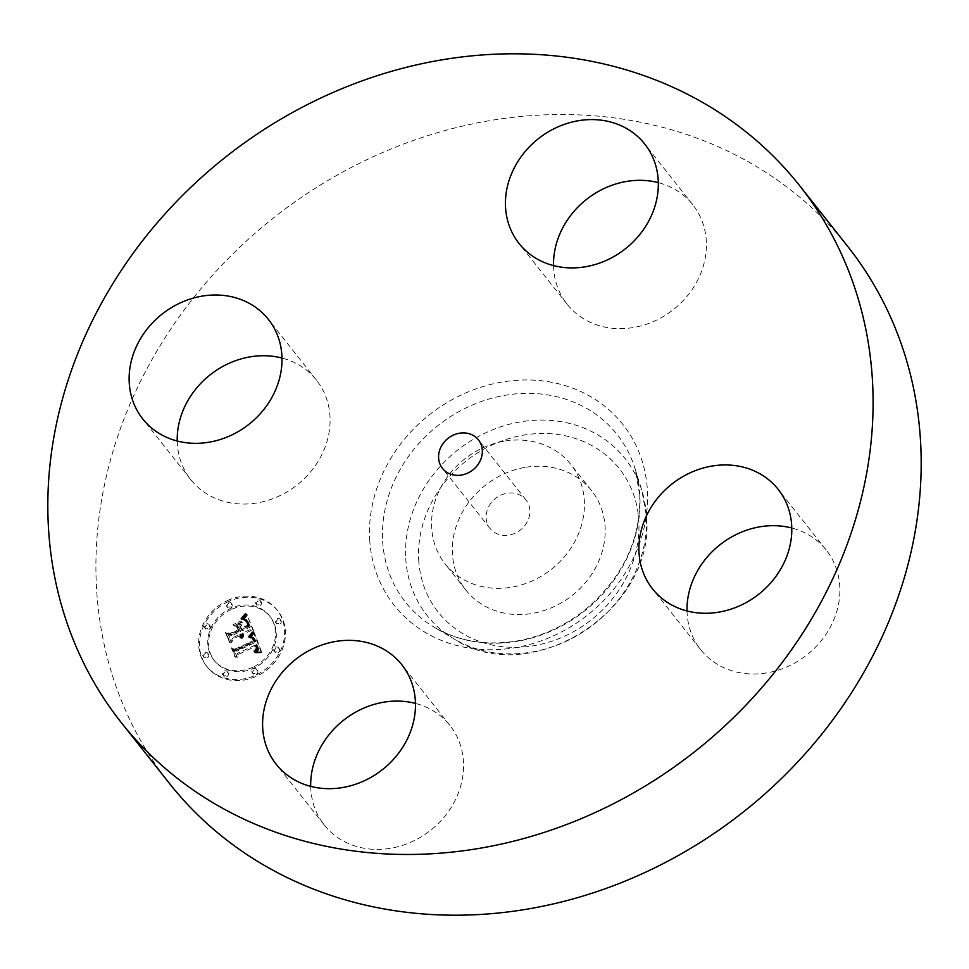 <?xml version="1.0" encoding="UTF-8"?>
<svg xmlns="http://www.w3.org/2000/svg" width="969" height="969" viewBox="0 0 969 969"><rect width="100%" height="100%" fill="white"/><g stroke="black" fill="none" stroke-linecap="round" stroke-linejoin="round"><path stroke-width="0.73" stroke-dasharray="4.84 3.63" d="M503.759 441.27A80.136 70.156 -38.4 0 0 439.308 490.459A80.136 70.156 -38.4 0 0 445.171 563.922A80.136 70.156 -38.4 0 0 512.238 587.081A80.136 70.156 -38.4 0 0 576.676 537.892A80.136 70.156 -38.4 0 0 570.826 464.43A80.136 70.156 -38.4 0 0 503.759 441.27M486.135 518.076A22.953 20.095 -38.4 0 0 489.999 528.42A22.953 20.095 -38.4 0 0 515.108 533.204A22.953 20.095 -38.4 0 0 529.849 510.275A22.953 20.095 -38.4 0 0 525.985 499.931A22.953 20.095 -38.4 0 0 500.888 495.147A22.953 20.095 -38.4 0 0 486.135 518.076M847.669 246.344A432.562 378.697 -38.4 0 0 374.518 156.142A432.562 378.697 -38.4 0 0 96.537 588.328A432.562 378.697 -38.4 0 0 169.405 783.388M524.52 467.494A80.136 70.156 -38.4 0 0 460.081 516.683A80.136 70.156 -38.4 0 0 465.932 590.145A80.136 70.156 -38.4 0 0 532.998 613.304A80.136 70.156 -38.4 0 0 597.437 564.115A80.136 70.156 -38.4 0 0 591.587 490.653A80.136 70.156 -38.4 0 0 524.52 467.494M177.218 441.004A80.136 70.156 -38.4 0 0 177.315 443.499A80.136 70.156 -38.4 0 0 190.82 479.643A80.136 70.156 -38.4 0 0 278.478 496.346A80.136 70.156 -38.4 0 0 329.981 416.282A80.136 70.156 -38.4 0 0 316.475 380.139A80.136 70.156 -38.4 0 0 281.991 358.046M553.529 265.591A80.136 70.156 -38.4 0 0 567.131 304.23A80.136 70.156 -38.4 0 0 634.198 327.389A80.136 70.156 -38.4 0 0 698.649 278.2A80.136 70.156 -38.4 0 0 692.787 204.738A80.136 70.156 -38.4 0 0 658.302 182.632M687.009 610.954A80.136 70.156 -38.4 0 0 687.106 613.45A80.136 70.156 -38.4 0 0 700.599 649.581A80.136 70.156 -38.4 0 0 788.257 666.297A80.136 70.156 -38.4 0 0 839.76 586.233A80.136 70.156 -38.4 0 0 826.266 550.089A80.136 70.156 -38.4 0 0 791.782 527.996M310.698 786.368A80.136 70.156 -38.4 0 0 324.288 824.994A80.136 70.156 -38.4 0 0 391.355 848.154A80.136 70.156 -38.4 0 0 455.805 798.965A80.136 70.156 -38.4 0 0 449.955 725.502A80.136 70.156 -38.4 0 0 415.471 703.409M228.078 601.701A45.083 39.463 -38.4 0 0 207.112 666.878A45.083 39.463 -38.4 0 0 256.821 676.096A45.083 39.463 -38.4 0 0 277.788 610.918A45.083 39.463 -38.4 0 0 228.078 601.701M231.119 609.598A35.514 31.093 -38.4 0 0 214.609 660.943A35.514 31.093 -38.4 0 0 253.769 668.198A35.514 31.093 -38.4 0 0 270.29 616.853A35.514 31.093 -38.4 0 0 231.119 609.598M254.362 633.472L250.111 638.099L254.011 638.365L256.095 642.047L236.969 651.18L234.292 650.163L237.163 657.6L238.362 654.354L255.986 646.141L256.724 649.787L254.617 652.44L257.209 649.86L256.506 646.105L257.306 645.524L258.432 649.933L255.513 652.997L261.921 652.791L254.568 633.241L253.539 632.442L249.299 637.057L253.406 637.469L255.271 641.006L236.145 650.151L233.481 649.133L236.351 656.558L237.538 653.324L255.162 645.1L255.998 648.285L254.181 651.168L256.385 648.83L255.695 645.063L256.494 644.482L257.621 648.891L254.702 651.955L261.097 651.762L253.539 632.442M252.812 633.108L248.803 637.505L253.466 633.023L251.988 632.079L248.294 636.815L251.988 632.079M252.243 638.535L254.217 641.587L236.412 649.908L232.088 648.879L235.297 657.188L232.911 649.545L236.46 650.465L254.92 641.866L254.472 640.666L251.419 637.505L253.393 640.557L235.588 648.879L231.264 647.837L235.092 656.304L232.088 648.515L235.637 649.424L254.096 640.824L252.739 637.953L251.419 637.505M247.47 614.867L243.183 620.015L247.567 621.032L250.414 626.979L242.129 630.843L241.741 629.85L249.057 626.446L246.95 621.674L244.636 620.523L246.841 622.316L248.427 626.265L241.584 629.45L240.639 626.991L242.625 622.994L235.201 626.459L239.198 627.815L240.639 631.534L231.712 635.7L228.611 634.695L231.688 642.677L232.972 638.946L240.591 635.398L240.893 638.208L241.063 635.179L241.899 634.792L242.117 638.486L243.437 636.488L243.389 634.101L250.862 630.613L253.987 631.74L246.647 613.837L242.371 618.973L246.744 620.003L249.602 625.95L241.305 629.814L240.93 628.82L248.246 625.405L246.453 621.068L243.825 619.494L245.884 621.056L247.604 625.223L240.772 628.409L239.815 625.962L241.802 621.965L234.389 625.417L238.386 626.786L239.815 630.504L230.888 634.659L227.788 633.653L230.876 641.635L232.148 637.917L239.767 634.368L240.082 637.178L240.239 634.138L241.075 633.75L241.293 637.457L242.625 635.446L242.565 633.06L250.038 629.571L253.175 630.71L246.647 613.837M245.496 614.855L241.62 619.591L245.969 615L246.332 614.285L245.496 614.855L244.685 613.825L240.809 618.549L243.098 616.974L244.685 613.825M233.892 625.671L241.984 622.401L233.892 625.671L233.081 624.63L240.724 621.068L233.081 624.63M238.616 630.831L231.034 634.368L226.068 633.302L229.701 642.713L226.891 633.992L230.973 634.877L239.246 631.013L237.986 627.755L238.616 630.831L237.793 629.802L230.21 633.326L225.244 632.272L229.52 641.866L226.08 632.963L230.162 633.835L238.422 629.983L236.509 626.471L237.793 629.802M277.812 619.76A2.737 2.386 -38.4 0 0 279.544 624.266A2.737 2.386 -38.4 0 0 277.812 619.76M228.732 603.396A2.737 2.386 -38.4 0 0 230.465 607.902A2.737 2.386 -38.4 0 0 228.732 603.396M258.105 601.192A2.737 2.386 -38.4 0 0 259.849 605.698A2.737 2.386 -38.4 0 0 258.105 601.192M205.343 653.53A2.737 2.386 -38.4 0 0 207.087 658.036A2.737 2.386 -38.4 0 0 205.343 653.53M206.869 625.078A2.737 2.386 -38.4 0 0 208.614 629.584A2.737 2.386 -38.4 0 0 206.869 625.078M256.167 674.4A2.737 2.386 -38.4 0 0 254.423 669.894A2.737 2.386 -38.4 0 0 256.167 674.4M278.03 652.718A2.737 2.386 -38.4 0 0 276.286 648.213A2.737 2.386 -38.4 0 0 278.03 652.718M226.794 676.604A2.737 2.386 -38.4 0 0 225.05 672.098A2.737 2.386 -38.4 0 0 226.794 676.604M250.862 630.613L250.038 629.571M253.987 631.74L253.175 630.71M243.389 634.101L242.565 633.06M243.51 634.61L242.686 633.569M243.57 635.095L242.759 634.065M243.582 635.579L242.771 634.538M243.546 636.039L242.722 635.01M243.437 636.488L242.625 635.446M243.292 636.912L242.468 635.882M243.074 637.336L242.262 636.294M242.807 637.735L241.996 636.694M242.492 638.123L241.669 637.081M242.117 638.486L241.293 637.457M241.79 638.51L240.966 637.469M241.959 638.159L241.136 637.13M242.093 637.82L241.269 636.79M242.202 637.481L241.378 636.451M242.286 637.154L241.463 636.124M242.335 636.827L241.511 635.797M242.347 636.5L241.523 635.47M242.335 636.185L241.511 635.155M242.298 635.87L241.475 634.84M242.226 635.567L241.402 634.525M242.117 635.264L241.305 634.223M242.008 635.022L241.196 633.98M241.899 634.792L241.075 633.75M241.063 635.179L240.239 634.138M241.172 635.482L240.348 634.453M241.245 635.797L240.433 634.768M241.305 636.1L240.482 635.07M241.329 636.415L240.506 635.373M241.329 636.718L240.506 635.676M241.293 637.021L240.469 635.979M241.233 637.323L240.421 636.282M241.148 637.614L240.336 636.585M241.039 637.917L240.215 636.875M240.893 638.208L240.082 637.178M240.409 638.074L239.585 637.033M240.53 637.796L239.706 636.754M240.627 637.517L239.803 636.476M240.7 637.239L239.876 636.197M240.748 636.96L239.937 635.93M240.784 636.694L239.961 635.664M240.784 636.427L239.973 635.398M240.772 636.161L239.949 635.131M240.736 635.906L239.912 634.877M240.675 635.652L239.852 634.622M240.591 635.398L239.767 634.368M232.972 638.946L232.148 637.917M231.688 642.677L230.876 641.635M228.611 634.695L227.788 633.653M231.712 635.7L230.888 634.659M240.639 631.534L239.815 630.504M239.198 627.815L238.386 626.786M235.201 626.459L234.389 625.417M242.625 622.994L241.802 621.965M240.639 626.991L239.815 625.962M241.584 629.45L240.772 628.409M248.427 626.265L247.604 625.223M248.306 625.841L247.483 624.811M248.185 625.453L247.361 624.424M248.064 625.102L247.24 624.06M247.955 624.775L247.131 623.745M247.846 624.484L247.022 623.442M247.689 624.097L246.877 623.067M247.543 623.745L246.72 622.716M247.398 623.418L246.574 622.377M247.252 623.103L246.429 622.074M247.107 622.813L246.296 621.783M246.974 622.558L246.15 621.517M246.841 622.316L246.017 621.274M246.695 622.098L245.884 621.056M246.429 621.735L245.617 620.693M246.15 621.432L245.339 620.39M245.835 621.153L245.012 620.124M245.472 620.911L244.66 619.881M245.072 620.705L244.261 619.663M244.636 620.523L243.825 619.494M245.072 620.548L244.249 619.518M245.484 620.644L244.66 619.603M245.872 620.802L245.06 619.76M246.247 621.02L245.436 619.99M246.61 621.323L245.787 620.281M246.95 621.674L246.126 620.644M247.265 622.11L246.453 621.068M247.567 622.607L246.756 621.565M247.858 623.164L247.034 622.134M248.125 623.794L247.301 622.764M248.609 625.126L247.785 624.084M248.754 625.55L247.943 624.508M249.057 626.446L248.246 625.405M241.741 629.85L240.93 628.82M242.129 630.843L241.305 629.814M250.414 626.979L249.602 625.95M250.172 626.386L249.348 625.356M249.542 624.823L248.718 623.782M249.203 623.891L248.379 622.849M249.009 623.406L248.185 622.364M248.803 622.958L247.991 621.928M248.609 622.546L247.785 621.517M248.403 622.183L247.592 621.141M248.197 621.844L247.386 620.802M247.991 621.541L247.168 620.499M247.773 621.274L246.962 620.233M247.567 621.032L246.744 620.003M247.349 620.838L246.526 619.809M247.119 620.681L246.308 619.639M246.889 620.548L246.065 619.506M246.61 620.426L245.787 619.385M246.308 620.317L245.484 619.288M245.956 620.233L245.145 619.191M245.581 620.148L244.769 619.118M245.169 620.099L244.358 619.058M244.733 620.051L243.909 619.021M244.249 620.027L243.425 618.985M243.74 620.015L242.916 618.973M243.183 620.015L242.371 618.973M244.612 618.61L243.788 617.58M244.842 618.367L244.031 617.338M245.06 618.137L244.249 617.108M245.254 617.931L244.442 616.89M245.605 617.544L244.782 616.514M245.884 617.205L245.06 616.163M246.174 616.805L245.363 615.763M246.344 616.575L245.52 615.545M246.501 616.332L245.69 615.303M246.683 616.078L245.86 615.049M261.921 652.791L261.097 651.762M254.568 633.241L253.745 632.2M261.206 652.791L260.382 651.749M260.516 652.791L259.692 651.762M259.837 652.803L259.014 651.774M259.183 652.827L258.36 651.798M258.541 652.864L257.718 651.834M257.911 652.912L257.1 651.871M257.306 652.961L256.494 651.931M256.724 653.033L255.901 651.992M256.143 653.106L255.332 652.064M255.513 652.997L254.702 651.955M255.937 652.767L255.113 651.725M256.325 652.537L255.501 651.495M256.676 652.294L255.852 651.265M257.003 652.052L256.179 651.023M257.294 651.81L256.47 650.768M257.548 651.556L256.737 650.526M257.778 651.301L256.955 650.26M257.972 651.035L257.148 650.005M258.129 650.78L257.318 649.739M258.263 650.502L257.439 649.472M258.36 650.223L257.548 649.194M258.432 649.933L257.621 648.891M258.481 649.618L257.669 648.588M258.505 649.303L257.681 648.261M258.493 648.964L257.669 647.922M258.457 648.612L257.633 647.571M258.384 648.237L257.572 647.207M258.299 647.861L257.475 646.82M258.178 647.462L257.354 646.42M258.02 647.05L257.209 646.008M257.899 646.747L257.088 645.717M257.778 646.444L256.955 645.415M257.633 646.141L256.809 645.1M257.475 645.826L256.652 644.797M257.306 645.524L256.494 644.482M256.506 646.105L255.695 645.063M256.906 647.074L256.082 646.032M257.039 647.437L256.216 646.396M257.148 647.789L256.325 646.747M257.221 648.128L256.41 647.086M257.282 648.443L256.47 647.413M257.318 648.758L256.494 647.716M257.33 649.048L256.506 648.019M257.306 649.339L256.494 648.297M257.269 649.605L256.446 648.576M257.209 649.86L256.385 648.83M257.003 650.344L256.179 649.315M256.858 650.587L256.034 649.545M256.676 650.817L255.864 649.775M256.47 651.047L255.659 650.017M256.24 651.277L255.416 650.247M255.973 651.519L255.15 650.478M255.683 651.749L254.859 650.708M255.356 651.98L254.532 650.938M254.992 652.21L254.181 651.168M254.617 652.44L253.793 651.398M254.447 652.016L253.624 650.974M254.786 651.822L253.963 650.78M255.101 651.628L254.278 650.587M255.38 651.422L254.568 650.393M255.646 651.229L254.823 650.187M255.877 651.023L255.053 649.993M256.264 650.623L255.441 649.581M256.543 650.211L255.731 649.169M256.724 649.787L255.913 648.758M256.821 649.315L255.998 648.285M256.833 649.073L256.01 648.031M256.821 648.806L255.998 647.764M256.785 648.527L255.973 647.486M256.737 648.237L255.913 647.195M256.664 647.934L255.84 646.892M256.567 647.619L255.743 646.577M256.446 647.28L255.622 646.25M255.986 646.141L255.162 645.1M238.362 654.354L237.538 653.324M237.163 657.6L236.351 656.558M234.292 650.163L233.481 649.133M236.969 651.18L236.145 650.151M256.095 642.047L255.271 641.006M255.998 641.732L255.186 640.703M255.913 641.43L255.089 640.4M255.816 641.139L254.992 640.097M255.707 640.836L254.883 639.806M255.598 640.545L254.774 639.516M255.453 640.206L254.629 639.165M255.307 639.879L254.484 638.85M255.138 639.588L254.326 638.559M254.98 639.322L254.157 638.28M254.799 639.08L253.975 638.038M254.617 638.862L253.793 637.832M254.423 638.668L253.599 637.638M254.217 638.51L253.406 637.469M254.011 638.365L253.188 637.336M253.793 638.256L252.97 637.214M253.551 638.159L252.739 637.13M253.297 638.086L252.485 637.057M253.018 638.038L252.206 636.996M252.727 638.002L251.904 636.972M252.4 637.99L251.589 636.948M252.061 637.99L251.237 636.96M251.698 638.026L250.874 636.984M251.31 638.062L250.487 637.033M250.898 638.135L250.087 637.093M250.474 638.22L249.651 637.178M250.111 638.099L249.299 637.057M250.414 637.844L249.59 636.803M250.692 637.59L249.881 636.56M250.971 637.348L250.147 636.306M251.225 637.105L250.402 636.064M251.48 636.863L250.656 635.821M251.71 636.621L250.898 635.591M251.94 636.391L251.116 635.361M252.146 636.161L251.334 635.131M252.352 635.943L251.528 634.901M252.534 635.712L251.722 634.683M241.984 622.401L241.16 621.359M241.547 622.098L240.724 621.068M234.328 625.962L233.505 624.932M253.466 633.023L252.643 631.994M253.054 632.733L252.243 631.703M253.236 633.387L252.424 632.357M252.97 633.787L252.158 632.745M252.667 634.198L251.843 633.169M252.315 634.634L251.492 633.605M251.916 635.095L251.092 634.053M251.468 635.579L250.644 634.538M250.983 636.076L250.159 635.046M250.45 636.609L249.639 635.567M249.881 637.154L249.057 636.124M249.118 637.844L248.294 636.815M248.803 637.505L247.979 636.463M249.408 636.924L248.585 635.894M249.966 636.379L249.154 635.337M250.499 635.846L249.675 634.804M250.983 635.337L250.159 634.295M251.431 634.852L250.608 633.811M251.831 634.38L251.019 633.351M252.206 633.932L251.383 632.902M252.521 633.52L251.71 632.478M246.332 614.285L245.508 613.256M245.908 614.14L245.096 613.098M245.969 615L245.145 613.958M245.581 615.666L244.769 614.637M245.193 616.308L244.37 615.267M244.782 616.902L243.958 615.872M244.358 617.471L243.534 616.441M243.922 618.016L243.098 616.974M243.461 618.513L242.638 617.483M242.989 618.985L242.165 617.943M242.504 619.421L241.681 618.379M242.008 619.821L241.184 618.779M241.62 619.591L240.809 618.549M242.068 619.215L241.245 618.186M242.504 618.816L241.693 617.774M242.953 618.367L242.129 617.326M243.376 617.883L242.565 616.841M243.813 617.35L242.989 616.32M244.236 616.793L243.413 615.751M244.66 616.187L243.837 615.145M245.084 615.545L244.261 614.503M252.158 638.365L251.334 637.323M251.976 638.365L251.153 637.323M252.509 638.401L251.686 637.36M252.824 638.474L252.001 637.445M253.103 638.595L252.279 637.566M253.345 638.765L252.521 637.735M253.563 638.983L252.739 637.953M253.781 639.286L252.957 638.244M253.999 639.661L253.188 638.619M254.12 639.879L253.297 638.85M254.229 640.121L253.418 639.092M254.35 640.388L253.527 639.346M254.472 640.666L253.648 639.637M254.593 640.981L253.769 639.94M254.92 641.866L254.096 640.824M236.46 650.465L235.637 649.424M232.911 649.545L232.088 648.515M235.915 657.333L235.092 656.304M235.297 657.188L234.474 656.146M232.088 648.879L231.264 647.837M236.412 649.908L235.588 648.879M254.217 641.587L253.393 640.557M254.144 641.345L253.333 640.303M254.072 641.103L253.248 640.073M253.987 640.872L253.163 639.843M253.854 640.545L253.03 639.516M253.696 640.243L252.885 639.201M253.539 639.94L251.904 637.905M253.357 639.673L252.534 638.632M253.163 639.407L252.34 638.377M252.957 639.165L252.134 638.135M252.485 638.728L251.674 637.699M237.986 627.755L237.163 626.713M237.32 627.5L236.509 626.471M239.246 631.013L238.422 629.983M230.973 634.877L230.162 633.835M226.891 633.992L226.08 632.963M230.343 642.895L229.52 641.866M229.701 642.713L228.878 641.684M226.068 633.302L225.244 632.272M231.034 634.368L230.21 633.326M227.255 600.671A45.083 39.463 141.6 0 1 276.977 609.876A45.083 39.463 141.6 0 1 256.01 675.054A45.083 39.463 141.6 0 1 206.288 665.848A45.083 39.463 141.6 0 1 227.255 600.671M252.957 667.169A35.514 31.093 141.6 0 1 213.786 659.913A35.514 31.093 141.6 0 1 230.307 608.556A35.514 31.093 141.6 0 1 269.479 615.812A35.514 31.093 141.6 0 1 252.957 667.169M278.733 623.237A2.737 2.386 141.6 0 1 276.989 618.719A2.737 2.386 141.6 0 1 278.733 623.237M229.653 606.873A2.737 2.386 141.6 0 1 227.909 602.355A2.737 2.386 141.6 0 1 229.653 606.873M259.038 604.668A2.737 2.386 141.6 0 1 257.294 600.162A2.737 2.386 141.6 0 1 259.038 604.668M206.276 657.006A2.737 2.386 141.6 0 1 204.532 652.5A2.737 2.386 141.6 0 1 206.276 657.006M207.802 628.554A2.737 2.386 141.6 0 1 206.058 624.036A2.737 2.386 141.6 0 1 207.802 628.554M253.612 668.864A2.737 2.386 141.6 0 1 255.356 673.37A2.737 2.386 141.6 0 1 253.612 668.864M275.462 647.183A2.737 2.386 141.6 0 1 277.207 651.689A2.737 2.386 141.6 0 1 275.462 647.183M224.227 671.057A2.737 2.386 141.6 0 1 225.971 675.575A2.737 2.386 141.6 0 1 224.227 671.057M382.658 541.211A135.006 118.194 -38.4 0 0 434.391 627.306A135.006 118.194 -38.4 0 0 572.243 619.797A135.006 118.194 -38.4 0 0 639.843 495.353A135.006 118.194 -38.4 0 0 634.986 468.463A135.006 118.194 -38.4 0 0 489.684 398.828A135.006 118.194 -38.4 0 0 382.658 541.211M369.698 539.624A145.774 127.617 -38.4 0 0 516.247 647.474A145.774 127.617 -38.4 0 0 647.389 490.108A145.774 127.617 -38.4 0 0 500.84 382.258A145.774 127.617 -38.4 0 0 369.698 539.624M405.745 558.423A126.309 110.575 -38.4 0 0 454.134 638.971A126.309 110.575 -38.4 0 0 583.108 631.945A126.309 110.575 -38.4 0 0 646.359 515.52A126.309 110.575 -38.4 0 0 641.817 490.362A126.309 110.575 -38.4 0 0 505.879 425.209A126.309 110.575 -38.4 0 0 405.745 558.423M418.705 560.021A115.553 101.164 -38.4 0 0 534.864 645.511A115.553 101.164 -38.4 0 0 638.813 520.777A115.553 101.164 -38.4 0 0 522.654 435.287A115.553 101.164 -38.4 0 0 418.705 560.021M248.294 624.242L247.47 623.212M248.452 624.69L247.64 623.648M248.9 625.962L248.076 624.932M243.498 619.712L242.674 618.682M243.8 619.421L242.977 618.379M244.091 619.13L243.267 618.101M244.358 618.864L243.534 617.834M246.865 615.799L246.053 614.77M247.059 615.509L246.247 614.479M247.265 615.194L246.441 614.164M525.985 499.931L478.456 439.89M489.999 528.42L442.47 468.378M639.758 494.88C640.969 539.939 622.413 578.517 584.089 610.627C564.079 626.265 542.046 636.318 517.991 640.788C486.935 646.057 459.076 641.551 434.391 627.306L454.134 638.971C531.097 689.952 656.631 609.283 646.444 516.005L641.817 490.362L634.986 468.463L639.758 494.88M190.82 479.643L142.734 418.911M316.475 380.139L268.401 319.419M567.131 304.23L519.045 243.498M692.787 204.738L644.712 144.006M826.266 550.089L778.18 489.357M700.599 649.581L652.525 588.861M324.288 824.994L276.213 764.262M449.955 725.502L401.869 664.77M465.932 590.145L445.171 563.922M591.587 490.653L570.826 464.43M276.977 609.876L277.788 610.918M206.288 665.848L207.112 666.878M213.786 659.913L214.609 660.943M269.479 615.812L270.29 616.853M275.717 622.667L276.54 623.709M280.005 619.276L280.816 620.317M226.637 606.315L227.461 607.345M230.925 602.924L231.736 603.953M256.022 604.111L256.833 605.14M260.298 600.719L261.121 601.749M203.26 656.449L204.084 657.479M207.548 653.058L208.359 654.087M204.786 627.997L205.598 629.026M209.062 624.593L209.885 625.635M256.628 669.422L257.439 670.451M252.34 672.813L253.163 673.843M278.478 647.74L279.29 648.77M274.191 651.132L275.014 652.161M227.243 671.626L228.054 672.656M222.955 675.018L223.778 676.047"/><path stroke-width="1.45" d="M482.32 450.234A22.953 20.095 -38.4 0 0 478.456 439.89A22.953 20.095 -38.4 0 0 453.347 435.105A22.953 20.095 -38.4 0 0 438.606 458.034A22.953 20.095 -38.4 0 0 442.47 468.378A22.953 20.095 -38.4 0 0 467.567 473.163A22.953 20.095 -38.4 0 0 482.32 450.234M872.463 380.672A432.562 378.697 -38.4 0 0 799.595 185.612A432.562 378.697 -38.4 0 0 326.432 95.41A432.562 378.697 -38.4 0 0 48.45 527.596A432.562 378.697 -38.4 0 0 121.331 722.656A432.562 378.697 -38.4 0 0 594.481 812.858A432.562 378.697 -38.4 0 0 872.463 380.672M343.28 787.422A80.136 70.156 -38.4 0 0 407.719 738.233A80.136 70.156 -38.4 0 0 401.869 664.77A80.136 70.156 -38.4 0 0 334.802 641.611A80.136 70.156 -38.4 0 0 270.351 690.8A80.136 70.156 -38.4 0 0 276.213 764.262A80.136 70.156 -38.4 0 0 343.28 787.422M639.019 552.718A80.136 70.156 -38.4 0 0 652.525 588.861A80.136 70.156 -38.4 0 0 740.183 605.564A80.136 70.156 -38.4 0 0 791.685 525.501A80.136 70.156 -38.4 0 0 778.18 489.357A80.136 70.156 -38.4 0 0 690.522 472.654A80.136 70.156 -38.4 0 0 639.019 552.718M586.112 266.657A80.136 70.156 -38.4 0 0 650.562 217.468A80.136 70.156 -38.4 0 0 644.712 144.006A80.136 70.156 -38.4 0 0 577.645 120.846A80.136 70.156 -38.4 0 0 513.195 170.035A80.136 70.156 -38.4 0 0 519.045 243.498A80.136 70.156 -38.4 0 0 586.112 266.657M281.894 355.55A80.136 70.156 -38.4 0 0 268.401 319.419A80.136 70.156 -38.4 0 0 180.743 302.703A80.136 70.156 -38.4 0 0 129.24 382.767A80.136 70.156 -38.4 0 0 142.734 418.911A80.136 70.156 -38.4 0 0 230.392 435.626A80.136 70.156 -38.4 0 0 281.894 355.55M121.331 722.656L169.405 783.388A432.562 378.697 -38.4 0 0 642.568 873.59A432.562 378.697 -38.4 0 0 920.55 441.404A432.562 378.697 -38.4 0 0 847.669 246.344L799.595 185.612M281.991 358.046A80.136 70.156 -38.4 0 0 177.218 441.004M658.302 182.632A80.136 70.156 -38.4 0 0 625.72 181.578A80.136 70.156 -38.4 0 0 553.529 265.591M791.782 527.996A80.136 70.156 -38.4 0 0 687.009 610.954M415.471 703.409A80.136 70.156 -38.4 0 0 382.888 702.343A80.136 70.156 -38.4 0 0 310.698 786.368"/></g></svg>
